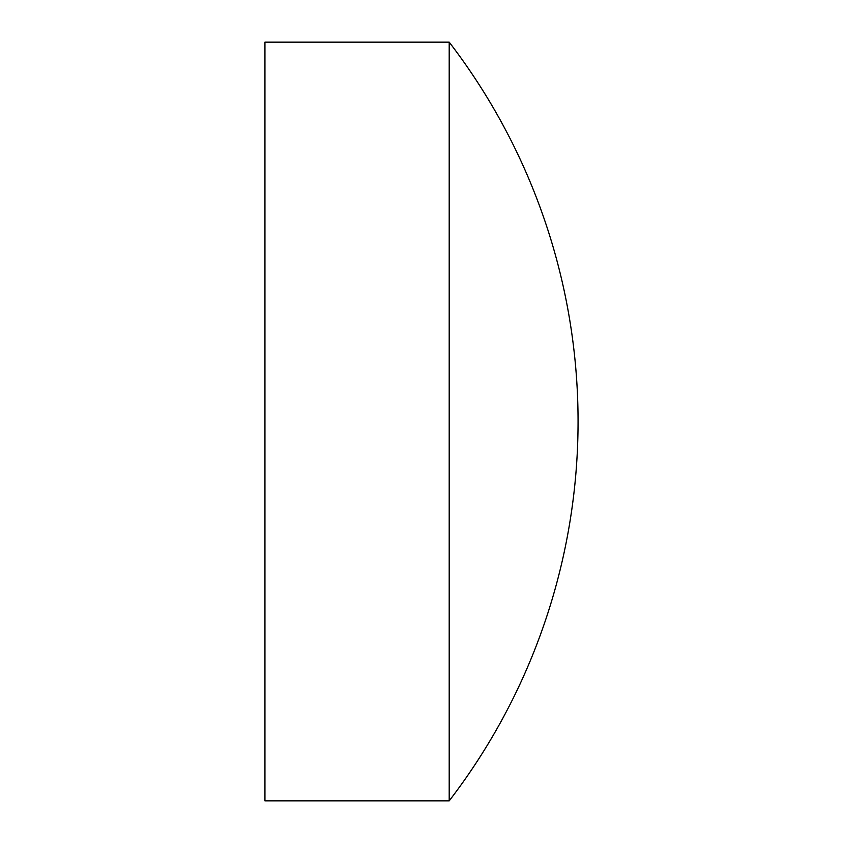 <?xml version="1.0" encoding="UTF-8"?>
<svg xmlns="http://www.w3.org/2000/svg" width="843" height="843" viewBox="0 0 843 843"><rect width="100%" height="100%" fill="white"/><g stroke="black" fill="none" stroke-linecap="round" stroke-linejoin="round"><path stroke-width="1.26" d="M449.203 421.5L449.203 42.15L264.944 42.15L264.944 800.85L449.203 800.85L449.203 421.5M449.203 800.85A622.819 622.819 0 0 0 449.203 42.15"/></g></svg>

